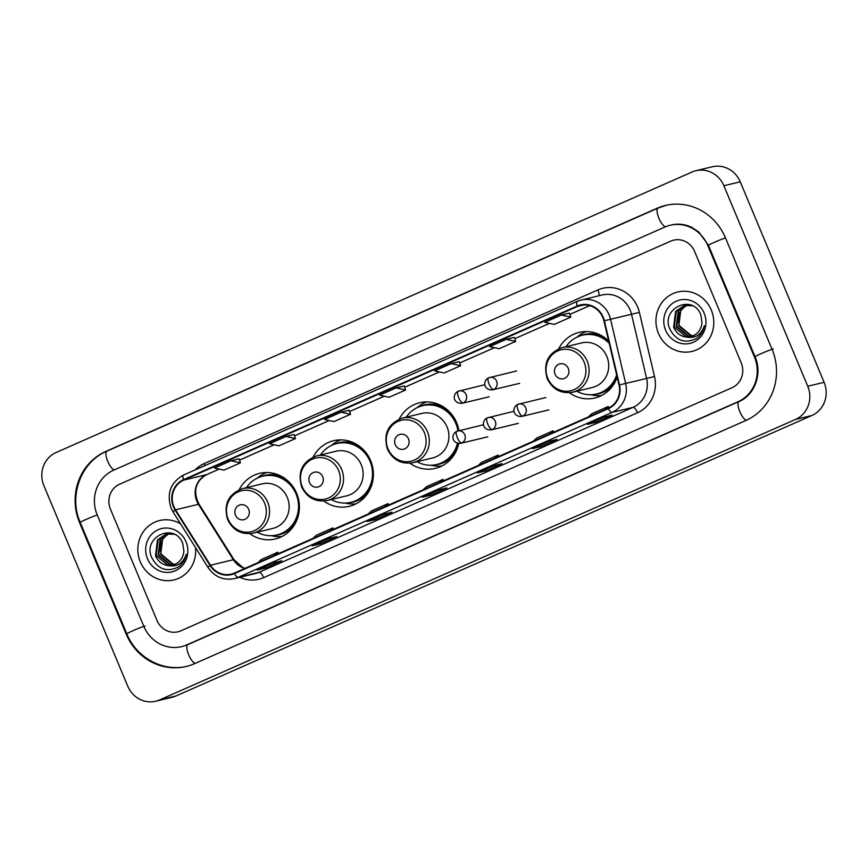 <?xml version="1.0" encoding="UTF-8"?>
<svg xmlns="http://www.w3.org/2000/svg" width="868" height="868" viewBox="0 0 868 868"><rect width="100%" height="100%" fill="white"/><g stroke="black" fill="none" stroke-linecap="round" stroke-linejoin="round"><path stroke-width="1.3" d="M569.365 392.727A33.733 31.834 -103.5 0 0 594.916 397.989A33.733 31.834 -103.5 0 0 617.17 377.146M409.891 463.176A33.733 31.834 -103.5 0 0 435.345 468.373A33.733 31.834 -103.5 0 0 458.695 443.461M458.922 430.68A33.733 31.834 -103.5 0 0 456.633 422.705A33.733 31.834 -103.5 0 0 419.559 402.774A33.733 31.834 -103.5 0 0 399.204 419.103M323.797 501.042A33.733 31.834 -103.5 0 0 349.348 506.304A33.733 31.834 -103.5 0 0 370.636 460.637A33.733 31.834 -103.5 0 0 333.551 440.716A33.733 31.834 -103.5 0 0 313.196 457.035M249.789 533.679A33.733 31.834 -103.5 0 0 275.351 538.952A33.733 31.834 -103.5 0 0 296.628 493.274A33.733 31.834 -103.5 0 0 259.554 473.353A33.733 31.834 -103.5 0 0 239.199 489.671M608.674 341.081A33.733 31.834 -103.5 0 0 579.119 332.401A33.733 31.834 -103.5 0 0 558.764 348.719M140.334 561.889A30.554 28.839 -103.5 0 0 173.915 579.933A30.554 28.839 -103.5 0 0 195.506 547.61A30.554 28.839 -103.5 0 1 173.915 579.933A30.554 28.839 -103.5 0 1 140.334 561.889A30.554 28.839 -103.5 0 1 159.614 520.529A30.554 28.839 -103.5 0 0 140.334 561.889M658.443 333.366A30.554 28.839 -103.5 0 0 692.024 351.41A30.554 28.839 -103.5 0 0 711.304 310.05A30.554 28.839 -103.5 0 0 677.724 292.006A30.554 28.839 -103.5 0 0 658.443 333.366A30.554 28.839 -103.5 0 0 692.024 351.41A30.554 28.839 -103.5 0 0 711.304 310.05A30.554 28.839 -103.5 0 0 677.724 292.006A30.554 28.839 -103.5 0 0 658.443 333.366M173.904 506.673A20.365 19.226 76.5 0 1 183.669 480.134L577.35 306.491A20.365 19.226 76.5 0 1 580.432 305.449A20.365 19.226 76.5 0 1 603.911 320.856L619.025 385.023A20.365 19.226 76.5 0 1 608.153 408.188L234.284 573.097A20.365 19.226 76.5 0 1 231.203 574.139A20.365 19.226 76.5 0 1 210.447 565.242L175.531 509.809A20.365 19.226 76.5 0 1 173.904 506.673M173.459 506.858A20.875 19.704 -103.5 0 0 175.13 510.08L210.045 565.513A20.875 19.704 -103.5 0 0 234.479 573.564L608.36 408.654A20.875 19.704 -103.5 0 0 619.492 384.915L604.378 320.748A20.875 19.704 -103.5 0 0 577.155 306.024L183.474 479.668A20.875 19.704 -103.5 0 0 173.459 506.858M569.397 313.109L561.292 315.051L544.779 322.332L554.294 324.415L570.808 317.124L569.386 313.098M239.036 458.825L230.931 460.756L214.418 468.047L223.933 470.13L240.447 462.839L239.036 458.814M404.217 385.967L396.112 387.909L379.598 395.19L389.114 397.273L405.627 389.982L404.217 385.956M180.533 523.838A30.554 28.839 -103.5 0 0 159.614 520.529A30.554 28.839 -103.5 0 1 180.533 523.838M694.617 251.438A19.096 18.022 -103.5 0 0 673.622 240.154A19.096 18.022 -103.5 0 0 670.736 241.13L119.589 484.236A19.096 18.022 -103.5 0 0 110.431 509.104L157.021 620.501A19.096 18.022 -103.5 0 0 178.016 631.785A19.096 18.022 -103.5 0 0 180.902 630.808L732.05 387.703A19.096 18.022 -103.5 0 0 741.207 362.835L694.617 251.438A19.096 18.022 -103.5 0 0 673.622 240.154A19.096 18.022 -103.5 0 0 670.736 241.13L119.589 484.236A19.096 18.022 -103.5 0 0 110.431 509.104L157.021 620.501A19.096 18.022 -103.5 0 0 178.016 631.785A19.096 18.022 -103.5 0 0 180.902 630.808L732.05 387.703A19.096 18.022 -103.5 0 0 741.207 362.835L694.617 251.438M548.901 441.345L557.082 439.382L540.569 446.662L532.388 448.637L548.901 441.345M603.965 417.063L612.146 415.088L595.632 422.38L587.452 424.344L603.965 417.063M383.721 514.203L391.902 512.239L375.388 519.52L367.207 521.494L383.721 514.203M328.668 538.486L336.849 536.522L320.325 543.802L312.144 545.777L328.668 538.486M273.604 562.779L281.785 560.804L265.272 568.095L257.091 570.059L273.604 562.779M493.849 465.628L502.029 463.664L485.505 470.944L477.324 472.919L493.849 465.628M438.785 489.921L446.966 487.946L430.452 495.237L422.271 497.201L438.785 489.921M506.228 339.334L489.715 346.614L499.23 348.697L515.744 341.417L514.333 337.381L506.228 339.334L515.744 341.417M341.048 412.191L324.534 419.472L334.05 421.555L350.564 414.264L349.153 410.238L341.048 412.191L350.564 414.264M285.995 436.474L269.471 443.765L278.986 445.837L295.511 438.557L294.089 434.521L285.995 436.474L295.511 438.557M451.176 363.616L434.651 370.907L444.166 372.98L460.691 365.699L459.27 361.663L451.176 363.616L460.691 365.699M430.452 495.237L429.877 493.859M485.505 470.944L484.93 469.577M265.272 568.095L264.697 566.717M320.325 543.802L319.749 542.435M375.388 519.52L374.813 518.142M595.632 422.38L595.057 421.002M540.569 446.662L539.994 445.284M396.112 387.909L405.627 389.982M230.931 460.756L240.447 462.839M561.292 315.051L570.808 317.124M439.74 482.478L443.016 479.364L426.503 486.655L423.215 489.758M443.016 479.364L443.678 480.731M384.676 506.76L387.963 503.657L371.439 510.937L368.162 514.04M387.963 503.657L388.625 505.013M329.612 531.042L332.9 527.939L316.375 535.22L313.098 538.334M332.9 527.939L333.562 529.306M274.559 555.325L277.836 552.222L261.322 559.513L258.035 562.616M277.836 552.222L278.509 553.589M494.793 458.185L498.08 455.082L481.556 462.362L478.279 465.476M498.08 455.082L498.742 456.449M549.856 433.902L553.133 430.799L536.619 438.08L533.343 441.183M553.133 430.799L553.806 432.156M604.92 409.62L608.197 406.506L591.683 413.797L588.395 416.9M608.197 406.506L608.859 407.862M754.422 356.998L707.832 245.611A34.373 32.441 -103.5 0 0 670.053 225.3A34.373 32.441 -103.5 0 0 664.855 227.058L113.697 470.163A34.373 32.441 -103.5 0 0 97.216 514.941L143.806 626.327A34.373 32.441 -103.5 0 0 181.586 646.638A34.373 32.441 -103.5 0 0 186.783 644.881L737.941 401.776A34.373 32.441 -103.5 0 0 754.422 356.998L755.106 356.835M723.879 185.752A25.465 24.033 -103.5 0 0 695.897 170.714A25.465 24.033 -103.5 0 0 692.046 172.016L56.105 452.51A25.465 24.033 -103.5 0 0 43.888 485.679L127.759 686.187A25.465 24.033 -103.5 0 0 155.741 701.225A25.465 24.033 -103.5 0 0 159.593 699.923L795.533 419.428A25.465 24.033 -103.5 0 0 807.75 386.26L723.879 185.752L740.241 181.813A25.465 24.033 -103.5 0 0 712.259 166.775L695.897 170.714M155.741 701.225L172.103 697.286A25.465 24.033 -103.5 0 0 175.954 695.984L811.895 415.49A25.465 24.033 -103.5 0 0 824.112 382.321L740.241 181.813M725.442 237.832A54.738 51.668 -103.5 0 0 665.279 205.499A54.738 51.668 -103.5 0 0 657 208.298L105.853 451.403A54.738 51.668 -103.5 0 0 79.596 522.71L126.196 634.107A54.738 51.668 -103.5 0 0 186.36 666.44A54.738 51.668 -103.5 0 0 194.638 663.64L745.786 420.535A54.738 51.668 -103.5 0 0 772.043 349.229L725.442 237.832M175.043 564.352L172.45 564.211L160.688 554.457L162.696 538.616L168.913 533.592M175.358 564.2L173.101 564.059L161.339 554.294C158.638 544.898 161.459 537.91 169.792 533.343M173.774 564.851L169.857 564.84L158.095 555.075L160.103 539.245L167.567 533.733M174.099 564.742L170.508 564.688L158.746 554.923L160.754 539.093L167.904 533.69M168.11 565.567A15.917 15.016 -103.5 0 0 172.537 565.209A15.917 15.016 -103.5 0 0 183.853 551.006L182.779 543.552C175 521.852 142.558 536.717 151.553 557.169C157.705 569.191 166.569 572.511 178.146 567.14C182.551 564.026 185.264 559.73 186.305 554.24C183.072 563.44 177.007 567.216 168.11 565.567C162.262 564.829 158.063 561.542 155.502 555.704L157.499 539.874L166.265 533.983L174.359 534.276M172.797 565.144L167.904 565.307L156.142 555.553L158.15 539.712L166.591 533.918M147.495 558.732A22.275 21.027 -103.5 0 0 175.347 570.753A22.275 21.027 -103.5 0 0 186.034 541.73A22.275 21.027 -103.5 0 0 158.182 529.719A22.275 21.027 -103.5 0 0 147.495 558.732M248.693 509.342A7.638 7.204 -103.5 0 0 239.145 505.219A7.638 7.204 -103.5 0 0 235.478 515.169A7.638 7.204 -103.5 0 0 245.036 519.292A7.638 7.204 -103.5 0 0 248.693 509.342M253.206 533.147L272.812 528.428A22.915 21.624 -103.5 0 0 287.275 497.407A22.915 21.624 -103.5 0 0 262.093 483.877L242.487 488.597C228.273 494.066 223.326 504.416 227.655 519.639C233.112 530.511 241.629 535.014 253.206 533.147A22.915 21.624 -103.5 0 0 267.669 502.127A22.915 21.624 -103.5 0 0 242.487 488.597M257.167 532.192A30.239 28.535 -103.5 0 0 276.979 534.948A30.239 28.535 -103.5 0 0 296.064 494.022A30.239 28.535 -103.5 0 0 262.83 476.163A30.239 28.535 -103.5 0 0 246.447 487.642M296.465 492.894A30.239 28.535 -103.5 0 0 263.644 475.968L262.83 476.163M276.979 534.948L277.803 534.753A30.239 28.535 -103.5 0 0 299.319 504.753M282.078 536.446A33.103 31.237 76.5 0 1 272.313 535.947L271.163 535.697M257.308 478.149L258.219 477.4A33.103 31.237 76.5 0 1 266.693 472.517M322.701 476.706A7.638 7.204 -103.5 0 0 313.142 472.583A7.638 7.204 -103.5 0 0 309.485 482.532A7.638 7.204 -103.5 0 0 319.033 486.655A7.638 7.204 -103.5 0 0 322.701 476.706M327.203 500.51L346.809 495.791A22.915 21.624 -103.5 0 0 361.272 464.771A22.915 21.624 -103.5 0 0 336.09 451.23L316.484 455.95C302.27 461.429 297.333 471.78 301.663 487.002C307.109 497.863 315.626 502.366 327.203 500.51A22.915 21.624 -103.5 0 0 341.666 469.49A22.915 21.624 -103.5 0 0 316.484 455.95M331.175 499.556A30.239 28.535 -103.5 0 0 350.987 502.312A30.239 28.535 -103.5 0 0 370.061 461.385A30.239 28.535 -103.5 0 0 336.827 443.526A30.239 28.535 -103.5 0 0 320.444 454.995M370.473 460.257A30.239 28.535 -103.5 0 0 337.652 443.331L336.827 443.526M350.987 502.312L351.8 502.116A30.239 28.535 -103.5 0 0 373.327 472.105M356.075 503.809A33.103 31.237 76.5 0 1 346.31 503.31L345.171 503.06M331.316 445.512L332.216 444.763A33.103 31.237 76.5 0 1 340.69 439.881M408.481 438.861A7.638 7.204 -103.5 0 0 398.933 434.738A7.638 7.204 -103.5 0 0 395.265 444.687A7.638 7.204 -103.5 0 0 404.814 448.81A7.638 7.204 -103.5 0 0 408.481 438.861M412.994 462.666L432.6 457.946A22.915 21.624 -103.5 0 0 447.053 426.926A22.915 21.624 -103.5 0 0 421.87 413.396L402.264 418.116C388.05 423.595 383.113 433.935 387.443 449.168C392.9 460.029 401.417 464.532 412.994 462.666A22.915 21.624 -103.5 0 0 427.447 431.646A22.915 21.624 -103.5 0 0 402.264 418.116M457.935 430.919A30.239 28.535 -103.5 0 0 455.841 423.551A30.239 28.535 -103.5 0 0 422.607 405.692A30.239 28.535 -103.5 0 0 406.224 417.161M458.749 430.723A30.239 28.535 -103.5 0 0 456.666 423.345A30.239 28.535 -103.5 0 0 423.432 405.486L422.607 405.692M416.955 461.722A30.239 28.535 -103.5 0 0 436.767 464.478L437.58 464.282A30.239 28.535 -103.5 0 0 458.174 443.385M436.767 464.478A30.239 28.535 -103.5 0 0 457.458 443.201M441.899 465.964A33.103 31.237 76.5 0 1 432.101 465.465L430.951 465.215M417.096 407.667L418.007 406.929A33.103 31.237 76.5 0 1 426.731 401.938M568.269 368.39A7.638 7.204 -103.5 0 0 558.71 364.267A7.638 7.204 -103.5 0 0 555.053 374.216A7.638 7.204 -103.5 0 0 564.601 378.339A7.638 7.204 -103.5 0 0 568.269 368.39M572.771 392.195L592.377 387.475A22.915 21.624 -103.5 0 0 606.84 356.455A22.915 21.624 -103.5 0 0 581.658 342.914L562.052 347.634C547.838 353.113 542.901 363.464 547.22 378.687C552.677 389.558 561.195 394.061 572.771 392.195A22.915 21.624 -103.5 0 0 587.235 361.175A22.915 21.624 -103.5 0 0 562.052 347.634M609.195 343.316A30.239 28.535 -103.5 0 0 582.395 335.211A30.239 28.535 -103.5 0 0 566.012 346.679M608.891 342.014A30.239 28.535 -103.5 0 0 583.22 335.015L582.395 335.211M576.743 391.24A30.239 28.535 -103.5 0 0 596.544 393.996L597.368 393.801A30.239 28.535 -103.5 0 0 616.942 376.169M596.544 393.996A30.239 28.535 -103.5 0 0 616.638 374.878M601.643 395.493A33.103 31.237 76.5 0 1 591.878 394.994L590.739 394.745M576.884 337.196L577.784 336.448A33.103 31.237 76.5 0 1 586.258 331.565M693.163 335.818L690.57 335.688L678.809 325.923L680.816 310.093L687.022 305.069M693.478 335.677L691.21 335.525L679.46 325.771C676.758 316.364 679.568 309.377 687.912 304.809M691.883 336.328L687.966 336.307L676.205 326.552L678.212 310.711L685.687 305.2M692.208 336.209L688.617 336.155L676.856 326.39L678.863 310.56L686.024 305.156M686.219 337.034A15.917 15.016 -103.5 0 0 690.646 336.686A15.917 15.016 -103.5 0 0 701.973 322.473L700.899 315.03C693.109 293.33 660.678 308.194 669.662 328.636C675.814 340.657 684.689 343.978 696.266 338.607C700.66 335.504 703.373 331.207 704.415 325.717C701.192 334.918 695.127 338.683 686.219 337.034C680.371 336.296 676.172 333.008 673.611 327.171L675.619 311.341L684.375 305.46L692.48 305.753M690.917 336.621L686.024 336.784L674.262 327.019L676.27 311.189L684.7 305.384M665.604 330.209A22.275 21.027 -103.5 0 0 693.456 342.22A22.275 21.027 -103.5 0 0 704.143 313.207A22.275 21.027 -103.5 0 0 676.291 301.185A22.275 21.027 -103.5 0 0 665.604 330.209M183.669 480.134L206.573 474.622A20.365 19.226 -103.5 0 0 196.808 501.151A20.365 19.226 -103.5 0 0 198.436 504.297L233.351 559.73A20.365 19.226 -103.5 0 0 244.852 568.431M195.126 469.913A31.823 30.033 76.5 0 1 204.208 463.577L597.889 289.934A6.369 2.072 -113.8 0 1 598.844 295.782M597.889 289.934A31.823 30.033 76.5 0 1 637.676 307.109A31.823 30.033 76.5 0 1 639.39 312.382L654.505 376.549A31.823 30.033 76.5 0 1 637.524 412.734L263.655 577.643A31.823 30.033 76.5 0 1 239.828 577.296M604.378 320.748L631.503 314.249A25.465 24.033 -103.5 0 0 630.125 310.028A25.465 24.033 -103.5 0 0 602.142 294.99L581.202 300.024A25.465 24.033 76.5 0 1 610.551 319.283L625.665 383.461A25.465 24.033 76.5 0 1 612.081 412.398L238.212 577.307A6.369 2.072 -113.8 0 1 234.479 573.564M577.122 301.424L183.669 474.97A6.369 2.072 66.2 0 0 183.56 475.013C170.605 482.369 166.45 493.415 171.094 508.171L173.112 512.044A6.369 0.705 -32.2 0 1 175.13 510.08M608.36 408.654A6.369 2.072 66.2 0 0 612.081 412.398L633.032 407.363A25.465 24.033 -103.5 0 0 646.606 378.415L631.503 314.249L639.39 312.382M619.492 384.915L654.505 376.549M173.112 512.044L208.027 567.477A6.369 0.705 -32.2 0 1 210.045 565.513M263.655 577.643A6.369 2.072 -113.8 0 0 259.152 572.272L238.212 577.307A25.465 24.033 76.5 0 1 234.36 578.609L255.3 573.574A25.465 24.033 -103.5 0 0 259.152 572.272L633.032 407.363A6.369 2.072 -113.8 0 1 637.524 412.734M577.35 301.326A25.465 24.033 76.5 0 1 581.202 300.024L577.231 301.37A6.369 2.072 -113.8 0 1 577.35 301.326M577.155 306.024A6.369 2.072 -113.8 0 1 577.231 301.37L183.56 475.013A6.369 2.072 66.2 0 0 183.474 479.668M204.208 463.577A6.369 2.072 -113.8 0 1 204.924 465.584M577.35 306.491L583.643 304.972M569.853 314.411L589.719 305.644L569.842 314.39M549.498 323.363L514.789 338.672L549.531 323.373M494.445 347.656L459.725 362.965L494.478 347.656M439.382 371.938L404.662 387.247M384.318 396.22L349.609 411.53L384.35 396.231M329.265 420.513L294.545 435.823M274.201 444.796L239.492 460.105M219.137 469.078L206.573 474.622A11.458 3.732 -113.8 0 0 206.79 474.546A11.458 3.732 -113.8 0 0 206.985 474.449M175.531 509.809L198.436 504.297A11.458 1.28 147.8 0 1 199.141 504.33L234.056 559.762A11.458 1.28 147.8 0 0 233.351 559.73L210.447 565.242M658.226 208.005A10.188 3.32 66.2 0 0 658.042 208.07A10.188 3.32 66.2 0 0 658.877 218.172A10.188 3.32 66.2 0 0 665.528 226.776M725.474 237.897A10.188 0.564 157.3 0 0 714.592 242.215A10.188 0.564 157.3 0 0 708.472 245.351L755.062 356.748C762.701 373.848 754.476 395.341 738.972 401.548A10.188 3.32 -113.8 0 1 739.167 401.483M773.269 348.936A10.188 0.564 157.3 0 0 761.193 353.612A10.188 0.564 157.3 0 0 755.062 356.748M746.437 420.242A10.188 3.32 -113.8 0 1 739.818 411.649A10.188 3.32 -113.8 0 1 738.972 401.548L187.824 644.642A10.188 3.32 -113.8 0 1 188.009 644.577M195.289 663.347A10.188 3.32 -113.8 0 1 188.66 654.754A10.188 3.32 -113.8 0 1 187.824 644.642L182.812 646.335M187.586 666.136C163.509 672.45 136.33 657.846 126.837 633.857A10.188 0.564 -22.7 0 1 132.956 630.71A10.188 0.564 -22.7 0 1 145.043 626.034M126.837 633.857L80.236 522.46A10.188 0.564 -22.7 0 1 86.355 519.314A10.188 0.564 -22.7 0 1 97.238 514.995M107.079 451.11A10.188 3.32 66.2 0 0 106.894 451.165A10.188 3.32 66.2 0 0 107.73 461.277A10.188 3.32 66.2 0 0 114.359 469.87M824.112 382.321L807.75 386.26M811.895 415.49L795.533 419.428M175.954 695.984L159.593 699.923M658.139 208.027L657 208.298M126.869 633.944L126.196 634.107M80.268 522.547L79.596 522.71M106.981 451.132L105.853 451.403M708.505 245.449L707.832 245.611M739.069 401.504L737.941 401.776M187.922 644.609L186.783 644.881M264.61 503.19A21.049 19.866 -103.5 0 0 238.288 491.83A21.049 19.866 -103.5 0 0 228.186 519.248A21.049 19.866 -103.5 0 0 254.508 530.608A21.049 19.866 -103.5 0 0 264.61 503.19M274.906 535.372A30.521 28.807 -103.5 0 0 294.057 525.487M282.339 476.814A30.521 28.807 -103.5 0 0 260.791 476.738M338.607 470.543A21.049 19.866 -103.5 0 0 312.285 459.194A21.049 19.866 -103.5 0 0 302.194 486.612A21.049 19.866 -103.5 0 0 328.505 497.972A21.049 19.866 -103.5 0 0 338.607 470.543M348.903 502.724A30.521 28.807 -103.5 0 0 368.065 492.85M356.347 444.177A30.521 28.807 -103.5 0 0 334.788 444.101M424.387 432.709A21.049 19.866 -103.5 0 0 398.076 421.349A21.049 19.866 -103.5 0 0 387.974 448.778A21.049 19.866 -103.5 0 0 414.296 460.127A21.049 19.866 -103.5 0 0 424.387 432.709M434.694 464.89A30.521 28.807 -103.5 0 0 454.55 454.148M443.613 407.016A30.521 28.807 -103.5 0 0 420.579 406.267M584.175 362.227A21.049 19.866 -103.5 0 0 557.853 350.878A21.049 19.866 -103.5 0 0 547.762 378.296A21.049 19.866 -103.5 0 0 574.073 389.656A21.049 19.866 -103.5 0 0 584.175 362.227M594.471 394.408A30.521 28.807 -103.5 0 0 613.633 384.535M601.915 335.862A30.521 28.807 -103.5 0 0 580.356 335.786M458.206 391.229A6.369 2.072 66.2 0 0 458.087 391.273A6.369 2.072 66.2 0 0 458.619 397.587A6.369 2.072 -113.8 0 0 463.111 402.958A6.369 6.011 -103.5 0 0 459.172 390.904A6.369 6.011 -103.5 0 0 458.206 391.229M484.886 384.719L458.087 391.273C451.62 394.625 453.476 404.043 462.145 403.284A6.369 6.011 -103.5 0 0 463.111 402.958M488.706 377.775A6.369 2.072 66.2 0 0 488.597 377.819A6.369 2.072 66.2 0 0 489.118 384.133A6.369 2.072 -113.8 0 0 493.61 389.504A6.369 6.011 -103.5 0 0 489.671 377.45A6.369 6.011 -103.5 0 0 488.706 377.775M516.666 370.951L488.597 377.819C482.12 381.171 483.986 390.589 492.655 389.83A6.369 6.011 -103.5 0 0 493.61 389.504M456.883 431.266A6.369 2.072 66.2 0 0 456.763 431.298A6.369 2.072 66.2 0 0 457.295 437.613A6.369 2.072 -113.8 0 0 461.787 442.984A6.369 6.011 -103.5 0 0 457.848 430.94A6.369 6.011 -103.5 0 0 456.883 431.266M483.563 424.745L456.763 431.298C450.297 434.662 452.152 444.069 460.832 443.309A6.369 6.011 -103.5 0 0 461.787 442.984M487.393 417.812A6.369 2.072 66.2 0 0 487.274 417.844A6.369 2.072 66.2 0 0 487.794 424.159A6.369 2.072 -113.8 0 0 492.297 429.53A6.369 6.011 -103.5 0 0 488.348 417.486A6.369 6.011 -103.5 0 0 487.393 417.812M514.073 411.291L487.274 417.844C480.796 421.208 482.662 430.615 491.331 429.855A6.369 6.011 -103.5 0 0 492.297 429.53M517.892 404.358A6.369 2.072 66.2 0 0 517.773 404.39A6.369 2.072 66.2 0 0 518.294 410.705A6.369 2.072 -113.8 0 0 522.796 416.076A6.369 6.011 -103.5 0 0 518.858 404.032A6.369 6.011 -103.5 0 0 517.892 404.358M545.853 397.533L517.773 404.39C511.295 407.754 513.162 417.161 521.831 416.401A6.369 6.011 -103.5 0 0 522.796 416.076M208.027 567.477C214.635 576.916 223.412 580.627 234.36 578.609M234.056 559.762L242.78 567.477L245.069 568.334M199.141 504.33C194.052 494.695 193.097 482.424 206.79 474.546L219.17 469.089M439.414 371.949L404.672 387.269M329.298 420.513L294.556 435.844M274.234 444.807L239.492 460.127M438.839 489.91L422.358 497.169M383.775 514.192L367.305 521.462M328.712 538.475L312.241 545.744M273.659 562.768L257.178 570.026M493.892 465.617L477.422 472.886M548.956 441.335L532.485 448.604M604.009 417.052L587.538 424.311M80.236 522.46C68.377 495.964 80.963 461.819 106.894 451.165L658.042 208.07L666.515 205.206M671.279 225.007C678.19 223.391 684.993 224.172 691.698 227.329L698.859 232.049L708.472 245.351M489.151 396.784L462.145 403.284M519.65 383.33L492.655 389.83M487.827 436.81L460.832 443.309M518.326 423.356L491.331 429.855M548.836 409.902L521.831 416.401"/></g></svg>
